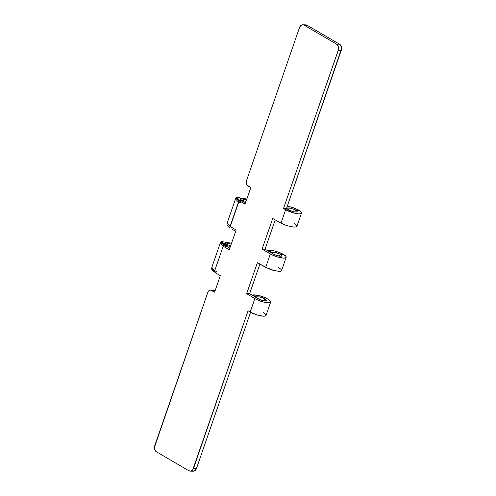 <?xml version="1.0" encoding="UTF-8"?>
<svg xmlns="http://www.w3.org/2000/svg" width="496" height="496" viewBox="0 0 496 496"><rect width="100%" height="100%" fill="white"/><g stroke="black" fill="none" stroke-linecap="round" stroke-linejoin="round"><path stroke-width="0.74" d="M263.085 312.251L265.713 314.321L266.048 315.413L265.1 316.057L262.992 316.163L256.587 314.793L250.207 312.027L254.851 298.629L260.369 301.202L266.278 302.758L270.103 302.647L270.686 301.952L270.264 300.917L268.441 299.386L270.264 300.917L270.649 302.12L270.103 302.647L266.278 302.758L260.369 301.202L254.851 298.629L246.673 293.638L249.643 293.694L260.456 299.944L264.232 300.942L266.284 300.657L265.899 299.671L263.227 298.015L259.247 296.844L256.482 296.862L252.625 295.033L253.127 294.909L252.489 295.43L252.625 295.033L256.482 296.862L256.196 297.693L256.482 296.862L259.247 296.844L264.752 298.815L264.021 300.917L264.752 298.815L266.346 300.384L264.976 300.998L259.495 299.547L249.643 293.694L259.892 264.108L249.643 293.694L246.673 293.638L257.381 262.706L265.682 267.35L270.32 253.946L262.086 249.135L272.695 218.488L280.99 223.132L285.634 209.727L283.507 208.481L338.545 49.34L338.415 46.68L336.586 44.132L304.172 25.197L302.839 24.8L301.494 25.104L299.528 27.528L246.438 180.854L246.214 183.055L246.958 185.039L250.809 187.612L245.123 204.067L240.56 201.512L240.076 202.92L238.495 202.027L230.051 226.405L236.152 229.977L229.282 249.767L223.181 246.245L214.743 270.624L216.306 271.566L215.816 272.974L220.311 275.714L214.607 292.156L210.571 290.117L208.934 290.712L207.812 292.392L154.392 447.497L154.919 450.07L156.445 451.813L188.858 470.747L190.873 471.076L192.702 469.879L248.081 310.787L250.207 312.027L254.851 298.629L246.673 293.638L257.381 262.706L268.832 268.844L272.484 270.134L279.074 271.362C280.767 271.399 281.604 271.045 281.585 270.308L280.724 269.068L278.554 267.592M225.841 244.373L230.708 245.65L225.841 244.373M241.149 200.155L246.035 201.438L241.149 200.155M281.561 270.611L286.161 257.325L285.845 256.265L283.185 254.206L284.301 254.888L280.817 254.51L275.565 252.439L271.92 252.284L268.063 250.455L271.944 250.412L276.123 251.336L283.185 254.206L279.304 252.408L273.761 250.74L269.774 250.238L268.063 250.455L267.921 250.864L268.063 250.455L271.92 252.284L271.659 253.047L271.92 252.284L273.358 252.111L275.565 252.439L280.215 254.15L279.521 256.159L280.215 254.15L280.817 254.51A5.357 1.358 -160.9 0 1 281.821 255.818A5.357 1.358 -160.9 0 1 278.578 255.992A5.357 1.358 -160.9 0 1 273.29 254.002L265.056 249.19L275.199 219.889L265.056 249.19L273.29 254.002L276.712 255.483L280.798 256.234L281.821 255.831L280.817 254.51L284.301 254.888A9.951 2.523 -160.9 0 1 286.161 257.325A9.951 2.523 -160.9 0 1 280.141 257.641A9.951 2.523 -160.9 0 1 270.32 253.946L265.682 267.35L274.325 270.636L279.074 271.362L281.48 270.773M286.725 207.83L287.234 208.066L286.967 208.828L287.494 207.973L289.707 207.998L295.529 209.932L294.835 211.941L295.529 209.932L296.131 210.292A5.357 1.358 -160.9 0 1 297.135 211.6A5.357 1.358 -160.9 0 1 293.892 211.773A5.357 1.358 -160.9 0 1 288.604 209.783L286.477 208.537L341.608 48.503L341.081 45.93L339.555 44.187L307.142 25.253L305.815 24.856L304.463 25.166M287.252 206.193L291.437 207.117L298.499 209.988L293.52 207.787L287.289 206.2M231.719 228.954L235.668 231.372L231.731 228.923M226.988 224.899L227.125 223.169L230.051 226.405L229.822 227.8L227.28 225.692L226.994 224.787L229.822 227.8L239.233 200.626C236.604 199.107 235.774 198.009 236.735 197.34L236.635 198.66L239.233 200.626L238.495 202.027L240.076 202.92L239.76 200.917L240.56 201.512L240.076 202.92L239.76 200.917L245.123 204.067L250.809 187.612L247.882 185.901A3.825 2.92 91.1 0 1 246.438 180.854L299.528 27.528A4.594 3.503 91.1 0 1 302.808 24.8A4.594 3.503 91.1 0 1 304.172 25.197L336.586 44.132L339.555 44.187L307.142 25.253L304.172 25.197L307.142 25.253A4.594 3.503 -88.9 0 0 305.778 24.856L302.808 24.8M211.687 268.993L215.816 272.974L215.028 272.335L216.306 271.566L215.816 272.974L220.311 275.714L214.607 292.156L211.68 290.445L215.09 290.755L213.547 290.172M212.97 290.228L212.418 290.427M193.161 471.2L195.126 470.487L196.472 468.472L250.573 312.238L196.472 468.472L193.502 468.416L196.472 468.472A4.594 3.503 -88.9 0 1 193.192 471.2L190.222 471.144A4.594 3.503 91.1 0 1 188.858 470.747L156.445 451.813A4.594 3.503 91.1 0 1 154.709 445.749L207.812 292.392A3.825 2.92 91.1 0 1 210.54 290.117A3.825 2.92 91.1 0 1 211.68 290.445L214.65 290.501A3.825 2.92 -88.9 0 0 213.516 290.172L210.54 290.117M245.588 202.721L242.197 200.967L245.588 202.721M230.268 246.927L228.544 245.966L230.268 246.927M230.051 226.405L236.152 229.977L229.282 249.767L225.395 247.492L225.854 245.948L225.395 247.492L223.181 246.245L223.919 244.844L223.181 246.245L220.255 243.071L221.123 241.812M225.841 245.917L228.544 245.966L225.841 245.917L229.803 248.254L225.835 245.923M229.84 248.155L225.86 245.929L229.84 248.155M270.649 302.12L266.048 315.406A9.951 2.523 19.1 0 1 260.028 315.723A9.951 2.523 19.1 0 1 250.207 312.027L248.081 310.787L193.502 468.416A4.594 3.503 91.1 0 1 190.222 471.144M296.806 225.792L293.911 223.243M286.477 208.537L341.291 50.251L338.322 50.195L283.507 208.481L286.477 208.537L290.185 210.577L294.717 211.922L296.955 211.817L297.135 211.346L296.131 210.292L299.609 210.67L301.159 212.046L301.469 213.125L300.502 213.757L298.387 213.857L291.989 212.486L283.507 208.481L286.477 208.537M239.246 200.632L239.754 200.917L239.246 200.632M242.197 200.967L240.467 200.657L238.973 199.733L236.735 197.34L238.973 199.733L240.467 200.657L242.197 200.967M228.247 245.966L225.81 245.923L223.932 244.85L225.004 245.452L227.441 245.495L226.374 244.9L227.441 245.495L225.004 245.452L225.804 245.923L228.247 245.966M287.234 208.066L290.879 208.221L296.131 210.292L299.609 210.67L298.499 209.988L299.609 210.67A9.951 2.523 -160.9 0 1 301.475 213.106A9.951 2.523 -160.9 0 1 295.455 213.423A9.951 2.523 -160.9 0 1 285.634 209.727L280.99 223.132L286.576 225.531L292.516 226.982L296.341 226.883L296.875 226.393L301.475 213.106M241.664 200.669L240.548 198.617L246.549 199.938L241.992 198.648L239.909 199.051L241.664 200.669M246.865 199.02L236.741 197.334L246.865 199.02M235.495 198.995L238.495 202.027M236.418 197.613L236.735 197.34M286.155 257.343L285.188 257.976L283.08 258.075L276.681 256.705L271.703 254.69L262.086 249.135L265.056 249.19L262.086 249.135L272.695 218.488L282.218 223.764L286.576 225.531L293.756 227.112L296.341 226.883L296.906 226.238M211.674 269.117L211.811 267.387L214.743 270.624L216.306 271.566L215.022 272.341L214.52 272.025L214.743 270.624L214.508 272.019L211.966 269.911L211.68 269.006M221.427 241.552L231.551 243.238L221.427 241.552L223.659 243.951L225.153 244.875L226.374 244.9L225.153 244.875L223.659 243.951L221.421 241.558L221.328 242.879L223.919 244.844C221.297 243.325 220.46 242.228 221.421 241.558L221.111 241.831M211.811 267.387L220.255 243.071M231.229 244.15L226.678 242.86L224.601 243.269L226.35 244.881L225.234 242.835L231.229 244.15M214.743 270.624L223.181 246.245M263.227 298.015L265.552 297.78L258.757 295.492L253.127 294.909C256.531 294.754 260.673 295.709 265.552 297.78L268.441 299.386L265.552 297.78L263.227 298.015M338.322 50.195L341.291 50.251A4.594 3.503 -88.9 0 0 339.555 44.187L336.586 44.132A4.594 3.503 91.1 0 1 338.322 50.195M227.118 223.169L235.488 198.995M235.569 198.853L236.437 197.594"/></g></svg>

